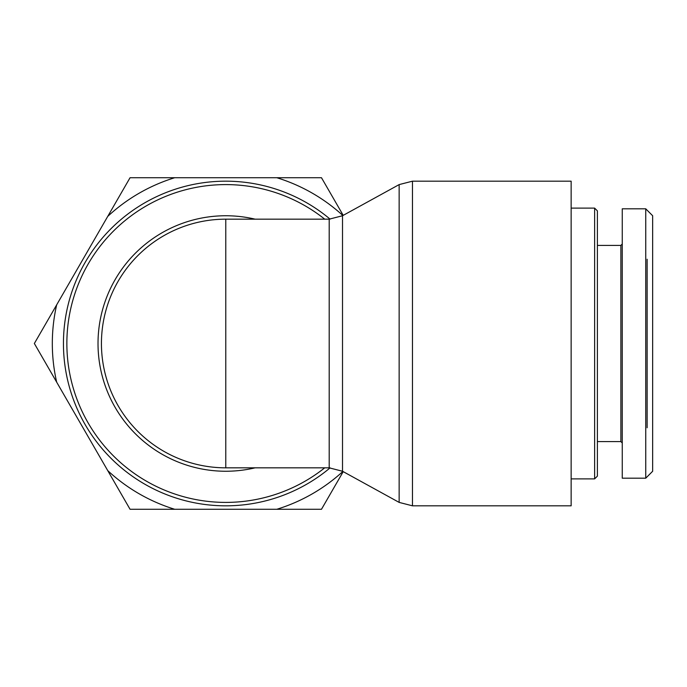 <?xml version="1.0" encoding="UTF-8"?>
<svg xmlns="http://www.w3.org/2000/svg" width="687" height="687" viewBox="0 0 687 687"><rect width="100%" height="100%" fill="white"/><g stroke="black" fill="none" stroke-linecap="round" stroke-linejoin="round"><path stroke-width="1.03" d="M330.112 219.153A162.321 162.321 0 0 0 107.704 232.103A162.321 162.321 0 0 0 107.704 454.897A162.321 162.321 0 0 0 330.112 467.847M329.193 467.83L225.774 467.83A124.33 124.33 0 0 1 101.753 334.629A124.33 124.33 0 0 1 225.774 219.17L225.774 467.83A124.33 124.33 0 0 1 101.753 334.629A124.33 124.33 0 0 1 225.774 219.17L329.193 219.17L329.193 467.83L342.512 471.256L342.512 215.744L329.193 219.17M412.466 181.179L571.146 181.179L571.146 505.821L412.466 505.821L412.466 181.179L399.147 184.597L399.147 502.403L412.466 505.821M594.624 343.5L594.624 478.882L597.389 476.125L597.389 210.875L594.624 208.118L594.624 343.5M652.65 471.273L652.65 215.727L645.746 208.822L645.746 478.186L652.65 471.273M647.128 427.769L647.128 259.231M622.259 244.031L620.876 245.414L620.876 441.586L622.259 442.969M645.746 478.195L622.259 478.195L622.259 208.805L645.746 208.805M56.678 382.161L34.35 343.5L56.678 304.839A173.468 173.468 0 0 0 56.678 382.161L107.739 470.612A173.468 173.468 0 0 0 174.704 509.273L130.058 509.273L107.739 470.612M107.739 216.388L130.058 177.727L174.704 177.727A173.468 173.468 0 0 0 107.739 216.388L56.678 304.839M342.89 215.538A173.468 173.468 0 0 0 276.835 177.727L321.482 177.727L343.217 215.357M343.217 471.643L321.482 509.273L276.835 509.273A173.468 173.468 0 0 0 342.89 471.462M174.704 177.727L276.835 177.727M276.835 509.273L174.704 509.273M324.728 467.83A158.903 158.903 0 0 1 109.25 451.548A158.903 158.903 0 0 1 109.25 235.452A158.903 158.903 0 0 1 324.728 219.17M255.135 219.17A127.756 127.756 0 0 0 98.018 343.5A127.756 127.756 0 0 0 255.135 467.83M342.512 471.256L399.147 502.403M342.512 215.744L399.147 184.597M571.146 478.882L594.624 478.882M571.146 208.118L594.624 208.118M620.876 245.414L597.389 245.414M620.876 441.586L597.389 441.586"/></g></svg>
